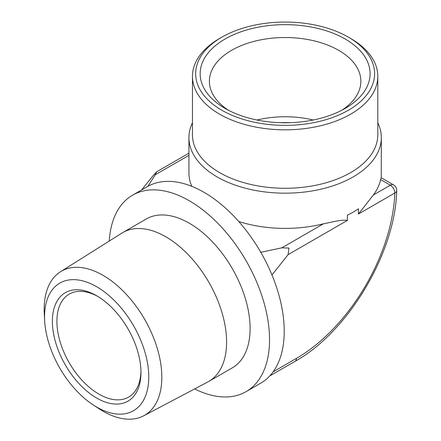 <?xml version="1.0" encoding="UTF-8"?>
<svg xmlns="http://www.w3.org/2000/svg" width="441" height="441" viewBox="0 0 441 441"><rect width="100%" height="100%" fill="white"/><g stroke="black" fill="none" stroke-linecap="round" stroke-linejoin="round"><path stroke-width="0.66" d="M221.856 110.239A89.479 51.663 0 0 0 348.396 110.239A89.479 51.663 0 0 0 348.401 37.182L350.661 38.488A92.676 53.504 180 0 1 377.805 76.321A92.676 53.504 180 0 1 320.59 125.751A92.676 53.504 180 0 1 219.596 114.153A92.676 53.504 180 0 1 192.452 76.321A92.676 53.504 180 0 1 219.596 38.488L221.856 37.182A89.479 51.663 0 0 0 221.856 110.239M192.452 76.321L192.452 134.77A92.676 53.504 0 0 0 219.596 172.602A92.676 53.504 0 0 0 320.59 184.2A92.676 53.504 0 0 0 377.805 134.77L377.805 76.321M192.452 122.763A96.193 55.533 0 0 0 188.935 137.636A96.193 55.533 0 0 0 217.11 176.907A96.193 55.533 0 0 0 321.936 188.946A96.193 55.533 0 0 0 381.316 137.636A96.193 55.533 0 0 0 377.805 122.763M280.68 122.703A62.633 36.162 180 0 1 289.577 122.703M96.667 398.047A62.633 36.162 60 0 1 52.38 321.329A62.633 36.162 60 0 1 96.667 295.762L96.667 295.762A62.633 36.162 60 0 1 140.96 372.474A62.633 36.162 60 0 1 96.667 398.047M97.814 296.44A59.441 34.315 -120 0 0 69.209 294.119A59.441 34.315 -120 0 0 60.097 341.753A59.441 34.315 -120 0 0 98.927 394.133A59.441 34.315 -120 0 0 128.645 397.076A59.441 34.315 -120 0 0 140.944 371.14M225.042 108.403A84.975 49.061 180 0 1 225.042 108.398A84.975 49.061 180 0 1 225.042 39.023A84.975 49.061 180 0 1 345.215 39.023A84.975 49.061 180 0 1 345.215 108.398A84.975 49.061 180 0 1 225.042 108.403M341.758 110.283A75.736 43.725 0 0 0 360.848 82.213A75.736 43.725 0 0 0 338.682 50.329A75.736 43.725 0 0 0 255.378 41.041A75.736 43.725 0 0 0 209.409 82.213A75.736 43.725 0 0 0 228.493 110.283M313.231 120.007A72.787 42.022 0 0 0 257.02 120.007M96.667 407.065A73.686 42.545 -120 0 0 148.771 376.983A73.686 42.545 -120 0 0 96.667 286.738A73.686 42.545 -120 0 0 44.679 320.877A73.686 42.545 -120 0 0 93.211 404.937A73.686 42.545 -120 0 0 96.667 407.065M44.679 320.877L44.287 313.865A83.206 48.036 60 0 1 60.489 271.739A83.206 48.036 60 0 1 102.99 275.316A83.206 48.036 60 0 1 157.591 349.465A83.206 48.036 60 0 1 143.667 415.819A83.206 48.036 60 0 1 102.99 411.188A83.206 48.036 60 0 1 99.087 408.785L93.211 404.937M143.667 415.819L207.843 381.956A85.962 49.635 -120 0 0 208.797 381.426L232.297 367.86A85.962 49.635 -120 0 0 245.477 298.976A85.962 49.635 -120 0 0 189.316 223.223A85.962 49.635 -120 0 0 146.335 218.962L122.835 232.534A85.962 49.635 -120 0 0 121.898 233.096L60.489 271.739M208.797 381.426A85.962 49.635 -120 0 0 221.972 312.542A85.962 49.635 -120 0 0 165.816 236.789A85.962 49.635 -120 0 0 122.835 232.534M194.652 388.918A113.447 65.5 -120 0 0 246.039 391.663A113.447 65.5 -120 0 0 263.431 300.751A113.447 65.5 -120 0 0 189.316 200.782A113.447 65.5 -120 0 0 132.592 195.165A113.447 65.5 -120 0 0 109.274 241.04M246.039 391.663L260.725 383.179A113.447 65.5 -120 0 0 269.953 375.743A113.447 65.5 -120 0 0 271.667 373.753A113.447 65.5 -120 0 0 279.511 297.251A113.447 65.5 -120 0 0 250.174 235.841A113.447 65.5 -120 0 0 204.001 192.304A113.447 65.5 -120 0 0 157.834 182.524A113.447 65.5 -120 0 0 147.283 186.681L132.592 195.165M238.768 221.525A96.193 55.533 0 0 0 323.44 223.802C332.205 222.17 341.224 219.431 347.376 220.417L288.089 254.65L271.799 275.19M273.139 371.829L296.424 358.384A139.334 80.444 120 0 0 394.844 193.015L358.456 214.023L358.456 208.802A96.193 55.533 0 0 1 347.376 215.202L347.376 220.417M358.456 214.023L373.362 194.983A96.193 55.533 0 0 0 380.611 179.581L381.145 177.723L393.521 184.873A6.389 3.688 120 0 0 390.324 185.187L380.611 179.581M381.316 137.636L381.267 177.795M188.935 137.636L188.935 172.861A96.193 55.533 0 0 0 191.813 186.339M350.661 38.488L348.401 37.182A89.479 51.663 0 0 0 221.856 37.182M147.933 186.317L155.243 174.79L156.654 171.819L152.503 176.372L141.6 189.961M288.089 254.65L288.982 248.079L281.788 247.848L260.537 252.335M269.953 375.743L271.667 373.753M188.935 155.342L155.243 174.79M281.788 247.848L323.44 223.802M373.362 194.983L390.324 185.187A6.389 3.688 -120 0 1 394.844 193.015A6.389 3.517 -177.8 0 0 396.713 190.655C395.401 252.572 348.17 331.968 295.101 361.311A6.389 3.688 -120 0 0 296.424 358.384M188.935 153.176L156.654 171.819M295.101 361.311L270.471 375.528M396.713 190.655A6.389 6.389 0 0 0 393.521 184.873M381.267 173.076L381.316 171.191"/></g></svg>

